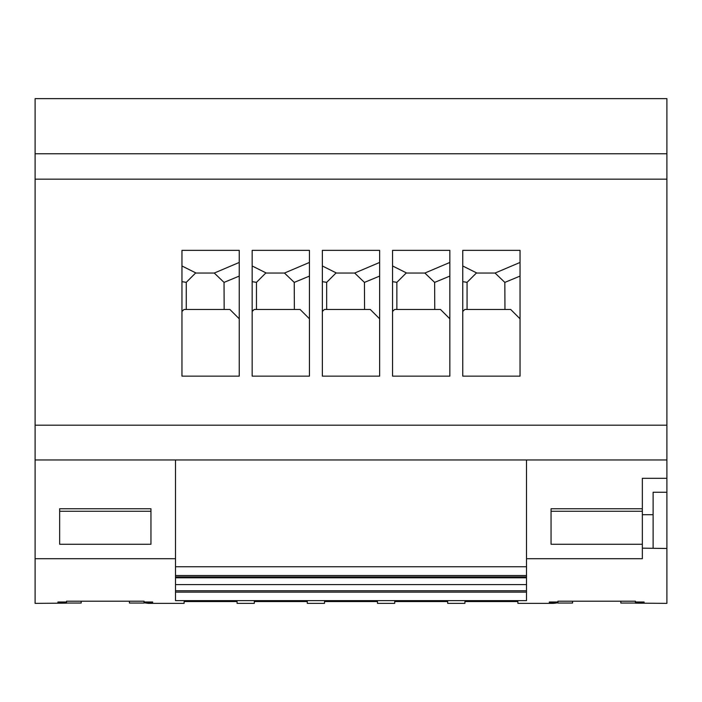 <?xml version="1.0" encoding="UTF-8"?>
<svg xmlns="http://www.w3.org/2000/svg" width="702" height="702" viewBox="0 0 702 702"><rect width="100%" height="100%" fill="white"/><g stroke="black" fill="none" stroke-linecap="round" stroke-linejoin="round"><path stroke-width="1.05" d="M324.517 601.544L377.483 601.544L377.483 603.369L377.483 601.544L324.517 601.544L324.517 603.369L307.283 603.369L307.283 601.544L307.283 603.369M57.924 602.781L57.924 602L57.924 602.781L66.541 603.15L35.1 603.369L35.1 558.713L175.5 558.713L175.5 600.631L526.5 600.631L526.5 558.713L642.348 558.713L642.348 548.165L666.9 548.481L666.9 603.369L635.459 603.15L644.076 602.781L644.076 602L644.076 602.781M254.317 601.544L307.283 601.544L254.317 601.544L254.317 603.369L237.083 603.369L237.083 601.544L237.083 603.369M394.717 601.544L447.683 601.544L447.683 603.369L447.683 601.544L394.717 601.544L394.717 603.369L377.483 603.369M66.541 603.036L81.186 603.036L81.186 601.21M57.924 602L66.541 602L66.541 601.21L144.059 601.21L144.059 602L152.676 602L152.676 602.781L152.676 602M184.117 601.544L237.083 601.544L184.117 601.544L184.117 603.369L148.368 603.369L144.059 602.781L152.676 602.781M129.414 601.21L129.414 603.036L144.059 603.036M447.683 603.369L464.917 603.369L464.917 601.544L517.883 601.544L517.883 603.369L553.632 603.369L557.941 602.781L549.324 602.781L549.324 602L549.324 602.781M464.917 601.544L517.883 601.544M557.941 603.036L572.586 603.036L572.586 601.21M549.324 602L557.941 602L557.941 602.781M644.076 602L635.459 602L635.459 601.21L557.941 601.21L557.941 602M620.814 601.21L620.814 603.036L635.459 603.036M526.5 592.128L175.5 592.128M526.5 590.759L175.5 590.759M175.5 584.582L526.5 584.582M175.5 577.79L526.5 577.79M175.5 576.939L526.5 576.939M175.5 575.535L526.5 575.535M526.5 566.751L175.5 566.751M342.269 459.968L367.585 459.968L342.269 459.968M323.648 459.968L345.621 459.968M666.9 459.968L35.1 459.968L35.1 425.193L666.9 425.193L666.9 548.481M272.025 459.968L297.385 459.968L272.025 459.968M253.448 459.968L275.421 459.968M412.46 459.968L437.785 459.968L412.46 459.968M393.848 459.968L415.821 459.968M201.834 459.968L227.185 459.968L201.834 459.968M183.248 459.968L205.221 459.968M482.704 459.968L507.985 459.968L482.704 459.968M464.048 459.968L486.021 459.968M322.358 250.351L379.642 250.351L379.642 376.14L322.358 376.14L322.358 250.351M666.9 425.193L666.9 179.168L35.1 179.168L35.1 425.193M252.158 250.351L309.442 250.351L309.442 376.14L252.158 376.14L252.158 250.351M392.558 250.351L449.842 250.351L449.842 376.14L392.558 376.14L392.558 250.351M181.958 376.14L239.242 376.14L239.242 250.351L181.958 250.351L181.958 376.14M462.758 250.351L520.042 250.351L520.042 376.14L462.758 376.14L462.758 250.351M666.9 179.168L666.9 153.756L35.1 153.756L35.1 179.168M666.9 153.756L666.9 98.631L35.1 98.631L35.1 153.756M322.358 311.495L324.385 309.477L370.296 309.477L379.642 318.813M335.96 273.052L354.668 273.052L379.642 262.443M322.358 265.979L336.144 272.867L326.667 282.344L326.667 309.477M322.358 281.651L326.667 282.344M379.642 276.097L364.435 282.397L354.668 273.052M364.435 282.397L364.566 309.477M252.158 311.495L254.185 309.477L300.096 309.477L309.442 318.813M265.76 273.052L284.468 273.052L309.442 262.443M252.158 265.979L265.944 272.867L256.467 282.344L256.467 309.477M252.158 281.651L256.467 282.344M309.442 276.097L294.235 282.397L284.468 273.052M294.235 282.397L294.366 309.477M392.558 311.495L394.585 309.477L440.496 309.477L449.842 318.813M406.16 273.052L424.868 273.052L449.842 262.443M392.558 265.979L406.344 272.867L396.867 282.344L396.867 309.477M392.558 281.651L396.867 282.344M449.842 276.097L434.635 282.397L424.868 273.052M434.635 282.397L434.766 309.477M35.1 558.713L35.1 459.968M66.541 602.781L66.541 601.21M144.059 602.781L144.059 601.21M175.5 558.713L175.5 459.968M150.948 544.261L59.652 544.261L59.652 511.258L150.948 511.258L150.948 544.261L150.948 508.748L59.652 508.748L59.652 544.261M195.56 273.052L214.268 273.052L239.242 262.443M181.958 265.979L195.744 272.867L186.267 282.344L186.267 309.477M181.958 311.495L183.985 309.477L229.896 309.477L239.242 318.813M239.242 276.097L224.035 282.397L214.268 273.052M224.035 282.397L224.166 309.477M181.958 281.651L186.267 282.344M642.348 544.261L551.052 544.261L551.052 508.748L642.348 508.748M551.052 544.261L551.052 511.258L642.348 511.258M462.758 311.495L464.785 309.477L510.696 309.477L520.042 318.813M476.36 273.052L495.068 273.052L520.042 262.443M462.758 265.979L476.544 272.867L467.067 282.344L467.067 309.477M462.758 281.651L467.067 282.344M520.042 276.097L504.835 282.397L495.068 273.052M504.835 282.397L504.966 309.477M666.9 478.308L642.348 478.308L642.348 514.706L653.114 514.706L653.114 548.165M666.9 492.26L653.114 492.26L653.114 514.706M642.348 514.706L642.348 548.165M635.459 602L635.459 602.781M526.5 558.713L526.5 459.968"/></g></svg>
